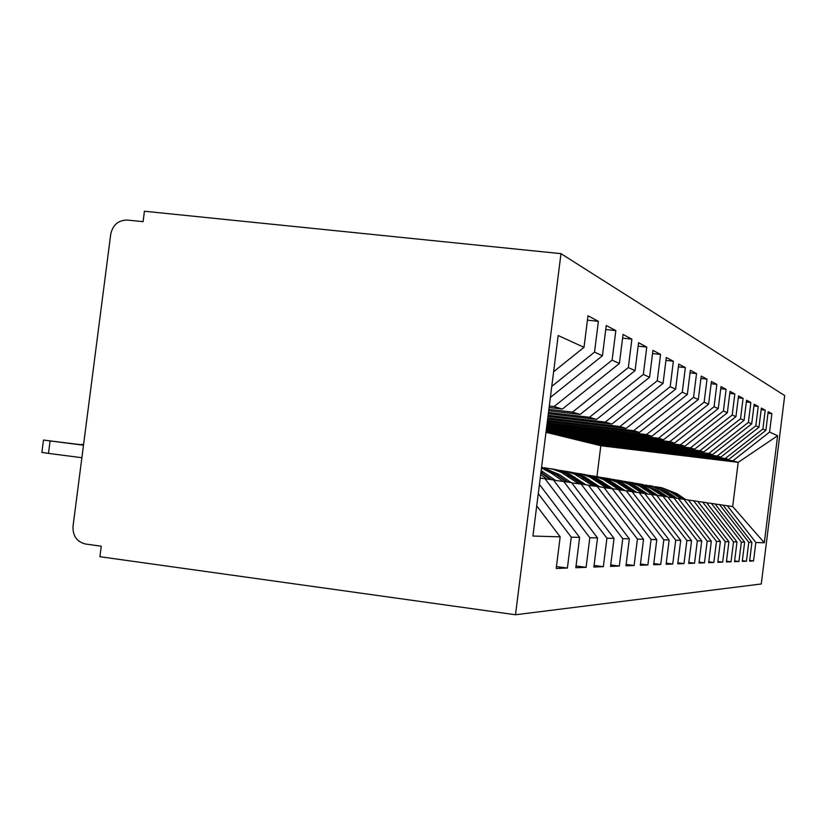 <?xml version="1.0" encoding="UTF-8"?>
<svg xmlns="http://www.w3.org/2000/svg" width="826" height="826" viewBox="0 0 826 826"><rect width="100%" height="100%" fill="white"/><g stroke="black" fill="none" stroke-linecap="round" stroke-linejoin="round"><path stroke-width="1.24" d="M515.486 614.761L99.905 556.703L101.257 546.213L85.615 544.045C76.87 541.866 72.667 535.96 73.018 526.338L110.736 234.171C112.832 224.796 118.386 220.098 127.4 220.067L143.084 221.678L144.436 211.239L560.988 253.654L784.7 395.561L761.273 583.972L515.486 614.761L560.988 253.654M764.308 542.765L755.842 542.517L727.324 505.749L732.683 506.545L764.308 542.765L777.617 435.725L769.584 432.06L771.866 413.661L768.19 411.709L765.867 430.367L762.883 429.004L765.227 410.13L761.355 408.075L758.97 427.218L755.821 425.782L758.237 406.413L754.159 404.234L751.701 423.893L748.387 422.385L750.865 402.489L746.559 400.197L744.04 420.393L740.53 418.792L743.08 398.339L738.527 395.912L735.935 416.696L732.218 415.003L734.841 393.961L730.019 391.39L727.355 412.773L723.411 410.976L726.116 389.314L721.005 386.589L718.248 408.622L714.077 406.712L716.854 384.389L711.423 381.488L708.584 404.213L704.144 402.179L707.015 379.144L701.233 376.067L698.3 399.516L693.561 397.347L696.535 373.569L690.36 370.285L687.335 394.508L682.276 392.195L685.353 367.611L678.745 364.101L675.616 389.149L670.196 386.682L673.376 361.241L666.303 357.482L663.061 383.419L657.248 380.765L660.552 354.416L652.953 350.369L649.577 377.265L643.33 374.415L646.758 347.075L638.57 342.718L635.07 370.637L628.328 367.56L631.89 339.156L623.052 334.458L619.407 363.481L612.107 360.157L615.824 330.606L606.243 325.506L602.443 355.738L594.524 352.124L598.396 321.335L587.978 315.79L584.013 347.323L553.627 371.721M749.688 560.441L753.549 560.947L755.842 542.517M753.549 560.947L749.605 561.102L751.928 542.403L748.779 542.31L719.549 504.593L715.11 504.036M742.357 560.689L746.425 561.215L748.779 542.31M746.425 561.215L742.275 561.381L744.66 542.197L741.345 542.104L711.372 503.385L706.695 502.797M734.644 560.937L738.929 561.504L741.345 542.104M738.929 561.504L734.551 561.67L736.998 541.97L733.498 541.866L702.74 502.105L697.805 501.485M726.498 561.215L731.02 561.804L733.498 541.866M731.02 561.804L726.395 561.979L728.914 541.742L725.218 541.629L693.633 500.752L688.419 500.091M717.887 561.494L722.667 562.124L725.218 541.629M722.667 562.124L717.784 562.31L720.375 541.484L716.462 541.371L684.011 499.327L678.476 498.625M708.77 561.794L713.829 562.465L716.462 541.371M713.829 562.465L708.656 562.661L711.331 541.226L707.18 541.102L673.809 497.81L667.945 497.076M699.106 562.103L704.475 562.816L707.18 541.102M704.475 562.816L698.982 563.022L701.739 540.947L697.34 540.823L662.989 496.209L656.753 495.424M688.832 562.444L694.542 563.198L697.34 540.823M694.542 563.198L688.708 563.415L691.558 540.648L686.871 540.514L651.487 494.506L644.848 493.669M677.909 562.795L683.98 563.6L686.871 540.514M683.98 563.6L677.774 563.838L680.707 540.338L675.72 540.194L639.231 492.688L632.158 491.8M666.252 563.167L672.736 564.024L675.72 540.194M672.736 564.024L666.107 564.282L669.143 539.997L663.815 539.843L626.16 490.747L618.602 489.797M653.8 563.559L660.728 564.478L663.815 539.843M660.728 564.478L653.645 564.757L656.794 539.636L651.074 539.471L612.18 488.672L604.085 487.66M640.46 563.982L647.883 564.974L651.074 539.471M647.883 564.974L640.295 565.263L643.557 539.254L637.424 539.079L597.198 486.452L588.504 485.358M626.129 564.437L634.12 565.5L637.424 539.079M634.12 565.5L625.963 565.81L629.34 538.841L622.742 538.655L581.101 484.067L571.726 482.89M610.713 564.912L619.314 566.058L622.742 538.655M619.314 566.058L610.528 566.399L614.038 538.397L606.924 538.191L563.745 481.496L553.637 480.226M594.059 565.428L603.352 566.667L606.924 538.191M603.352 566.667L593.863 567.028L597.518 537.922L589.826 537.695L545.005 478.708L540.225 478.109M576.032 565.975L586.099 567.328L589.826 537.695M586.099 567.328L575.815 567.72L579.625 537.396L571.272 537.158L538.273 493.628M556.445 566.574L567.39 568.04L571.272 537.158M567.39 568.04L556.208 568.464L560.183 536.838L532.925 536.043L558.18 335.532L584.013 347.323M594.524 352.124L551.778 386.392M602.443 355.738L550.384 397.42M560.183 536.838L536.724 505.853M549.311 405.989L554.091 406.557L562.351 409.066L549.114 407.507M612.107 360.157L554.091 406.557M619.407 363.481L562.351 409.066M579.625 537.396L539.43 484.439M548.887 409.345L572.47 412.133L580.12 414.445L548.712 410.739M628.328 367.56L572.47 412.133M635.07 370.637L580.12 414.445M545.005 478.708L553.43 479.958L597.518 537.922M548.495 412.432L589.485 417.285L596.578 419.432L548.33 413.723M643.33 374.415L589.485 417.285M649.577 377.265L596.578 419.432M563.745 481.496L571.551 482.652L614.038 538.397M548.134 415.292L605.282 422.076L611.88 424.068L547.989 416.48M657.248 380.765L605.282 422.076M663.061 383.419L611.88 424.068M581.101 484.067L588.329 485.141L629.34 538.841M547.803 417.946L619.975 426.526L626.129 428.395L547.659 419.05M670.196 386.682L619.975 426.526M675.616 389.149L626.129 428.395M597.198 486.452L603.92 487.454L643.557 539.254M547.493 420.413L633.687 430.687L639.438 432.421L547.359 421.436M682.276 392.195L633.687 430.687M687.335 394.508L639.438 432.421M612.18 488.672L618.457 489.601L656.794 539.636M547.204 422.705L646.51 434.569L651.89 436.2L547.08 423.676M693.561 397.347L646.51 434.569M698.3 399.516L651.89 436.2M626.16 490.747L632.024 491.615L669.143 539.997M546.926 424.863L658.528 438.214L663.577 439.742L546.812 425.762M704.144 402.179L658.528 438.214M708.584 404.213L663.577 439.742M639.231 492.688L644.724 493.494L680.707 540.338M546.678 426.877L669.814 441.631L674.563 443.066L546.575 427.713M714.077 406.712L669.814 441.631M718.248 408.622L674.563 443.066M651.487 494.506L656.629 495.259L691.558 540.648M546.44 428.766L680.428 444.853L684.899 446.205L546.337 429.561M723.411 410.976L680.428 444.853M727.355 412.773L684.899 446.205M662.989 496.209L667.831 496.922L701.739 540.947M546.213 430.542L690.433 447.878L694.656 449.158L546.12 431.286M732.218 415.003L690.433 447.878M735.935 416.696L694.656 449.158M673.809 497.81L678.373 498.491L711.331 541.226M546.007 432.215L699.88 450.748L703.876 451.956L551.087 433.547L545.996 432.297M740.53 418.792L699.88 450.748M744.04 420.393L703.876 451.956M684.011 499.327L688.316 499.957L720.375 541.484M558.242 435.292L708.822 453.453L712.601 454.599L563.714 436.634L551.087 433.547M748.387 422.385L708.822 453.453M751.701 423.893L712.601 454.599M693.633 500.752L697.712 501.351L728.914 541.742M570.498 438.296L717.278 456.014L720.861 457.108L575.691 439.566L563.714 436.634M755.821 425.782L717.278 456.014M758.97 427.218L720.861 457.108M702.74 502.105L706.602 502.673L736.998 541.97M582.134 441.146L725.3 458.451L728.708 459.483L587.069 442.354L575.691 439.566M762.883 429.004L725.3 458.451M765.867 430.367L728.708 459.483M711.372 503.385L715.027 503.922L744.66 542.197M593.192 443.851L732.93 460.763L738.186 462.353L600.822 445.72L587.069 442.354M769.584 432.06L732.93 460.763M777.617 435.725L738.186 462.353L732.683 506.545M719.549 504.593L723.018 505.109L751.928 542.403M596.95 476.571L600.822 445.72M727.324 505.749L723.101 505.213M771.866 413.661L768.004 413.217M765.227 410.13L761.159 409.665M758.237 406.413L753.942 405.917M750.865 402.489L746.332 401.963M743.08 398.339L738.289 397.791M734.841 393.961L729.771 393.382M726.116 389.314L720.737 388.705M716.854 384.389L711.145 383.739M707.015 379.144L700.933 378.463M696.535 373.569L690.04 372.836M685.353 367.611L678.404 366.837M673.376 361.241L665.942 360.415M660.552 354.416L652.55 353.528M646.758 347.075L638.147 346.125M631.89 339.156L622.587 338.133M615.824 330.606L605.737 329.512M598.396 321.335L587.431 320.147M658.818 487.154L674.45 493.236L683.216 499.224M681.45 499.007L668.017 490.272L661.894 487.908L655.462 486.648M660.17 487.371L675.162 493.349L683.887 499.307M685.694 499.575L677.021 493.649L661.502 487.619M649.246 485.523L665.291 491.759L674.243 497.871M672.364 497.634L657.403 488.125L645.705 484.986M650.671 485.75L666.035 491.883L674.976 497.985M676.886 498.264L667.997 492.193L652.075 485.998M639.159 483.799L655.637 490.2L664.827 496.478M662.793 496.178L648.74 487.051L642.246 484.542L635.431 483.231M640.666 484.036L656.433 490.324L665.601 496.591M667.604 496.891L658.487 490.665L642.143 484.304M628.534 481.981L634.895 483.416L640.955 485.884L654.894 495.011M652.736 494.691L638.302 485.306L631.622 482.725L624.59 481.382M630.114 482.229L646.304 488.693L655.71 495.125M658.043 495.59L644.001 486.39L637.992 483.943L631.673 482.518M617.301 480.061L628.875 483.478L644.404 493.452M642.132 493.112L627.285 483.458L620.388 480.804L613.14 479.431M618.973 480.329L635.617 486.968L645.519 493.752M647.667 494.02L633.305 484.614L627.12 482.095L620.625 480.629M605.427 478.027L612.169 479.545L618.591 482.157L633.552 491.976M630.899 491.449L615.618 481.506L608.494 478.77L601.018 477.376M607.193 478.316L624.301 485.141L634.43 492.079M636.701 492.368L621.988 482.725L615.628 480.133L608.938 478.626M592.841 475.879L599.8 477.438L606.408 480.123L621.751 490.19M619.293 489.88L603.259 479.431L595.897 476.612L588.164 475.187M594.72 476.179L601.338 477.779L607.626 480.402L622.68 490.314M625.086 490.613L610.011 480.722L603.455 478.058L596.568 476.509M579.491 473.597L586.667 475.198L593.481 477.965L609.216 488.3M606.604 487.97L590.136 477.232L582.516 474.33L574.514 472.864M581.483 473.917L588.298 475.559L594.782 478.264L610.197 488.424M612.789 488.765L597.312 478.605L590.549 475.859L583.445 474.269M565.294 471.171L572.697 472.813L579.749 475.673L595.887 486.287M593.109 485.936L574.648 474.176L566.657 471.47L559.997 470.397M567.41 471.501L574.442 473.195L581.122 475.993L596.93 486.421M599.759 486.834L583.817 476.354L576.837 473.515L569.496 471.883M550.168 468.579L557.829 470.273L565.108 473.236L581.7 484.15M578.716 483.768L561.308 472.4L553.121 469.292L544.52 467.764M552.429 468.941L559.677 470.686L566.574 473.566L582.867 484.325M585.892 484.779L569.455 473.959L562.238 471.026L554.659 469.344M541.567 467.454L555.103 473.969L566.626 481.919M563.342 481.444L551.727 473.422L541.495 468.022M541.588 467.31L556.373 474.176L567.865 482.105M571.107 482.58L559.677 474.713L541.608 467.103M540.885 472.885L550.498 479.524M546.967 479.008L540.658 474.651M555.63 480.474L541.175 470.583M540.968 472.224L551.83 479.72M83.581 444.512L81.743 444.336L83.571 444.595M83.509 445.049L43.479 440.062L50.097 440.929L48.486 453.391L41.889 452.411M50.097 440.929L83.488 445.204M48.486 453.391L81.877 457.707M674.45 493.236L672.56 492.936M677.021 493.649L675.162 493.349M665.291 491.759L663.299 491.439M667.997 492.193L666.035 491.883M655.637 490.2L653.552 489.859M658.487 490.665L656.433 490.324M645.467 488.558L643.268 488.207M648.482 489.044L646.304 488.693M634.729 486.824L632.396 486.452M637.909 487.34L635.617 486.968M623.372 484.986L620.904 484.594M626.727 485.533L624.301 485.141M611.333 483.045L608.721 482.621M614.905 483.623L612.324 483.21M598.571 480.99L595.783 480.536M602.35 481.599L599.614 481.155M584.994 478.791L582.031 478.316M589.021 479.441L586.109 478.977M570.529 476.457L567.379 475.952M574.824 477.149L571.726 476.654M555.103 473.969L551.727 473.422M559.677 474.713L556.373 474.176M543.498 472.09L541.03 471.698M41.878 452.493L43.479 440.062"/></g></svg>
